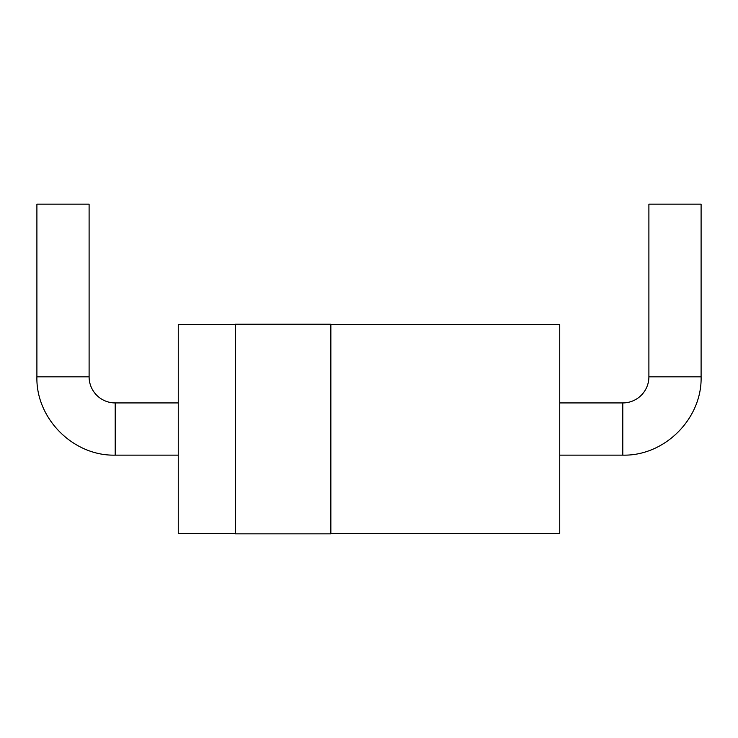 <?xml version="1.0" encoding="UTF-8"?>
<svg xmlns="http://www.w3.org/2000/svg" width="738" height="738" viewBox="0 0 738 738"><rect width="100%" height="100%" fill="white"/><g stroke="black" fill="none" stroke-linecap="round" stroke-linejoin="round"><path stroke-width="0.55" stroke-dasharray="3.69 2.77" d="M235.477 533.842L235.477 324.222M330.855 533.842L330.855 324.222M235.477 533.445L235.477 324.628L235.477 533.445M330.855 533.445L330.855 324.628L330.855 533.445M178.255 533.445L178.255 324.628M559.745 533.445L559.745 324.628M178.255 402.93L178.255 455.134L178.255 402.93M559.745 402.93L559.745 455.134L559.745 402.93M36.9 204.158L89.104 204.158M701.1 204.158L648.896 204.158M115.211 402.93L115.211 455.134M622.789 455.134L622.789 402.93M36.9 376.832L89.104 376.832M648.896 376.832L701.1 376.832"/><path stroke-width="1.11" d="M235.477 324.222L235.477 533.842L330.855 533.842L330.855 324.222L235.477 324.222M235.477 324.628L178.255 324.628L178.255 533.445L235.477 533.445M330.855 533.445L559.745 533.445L559.745 324.628L330.855 324.628M89.104 376.832L36.9 376.832L36.9 204.158L89.104 204.158L89.104 376.832A26.107 26.107 0 0 0 115.211 402.93L178.255 402.93M559.745 402.93L622.789 402.93A26.107 26.107 0 0 0 648.896 376.832L648.896 204.158L701.1 204.158L701.1 376.832L648.896 376.832M178.255 455.134L115.211 455.134L115.211 402.93M622.789 402.93L622.789 455.134L559.745 455.134M115.211 455.134C73.366 456.213 35.821 418.677 36.9 376.832M701.1 376.832C702.179 418.667 664.643 456.213 622.789 455.134"/></g></svg>
